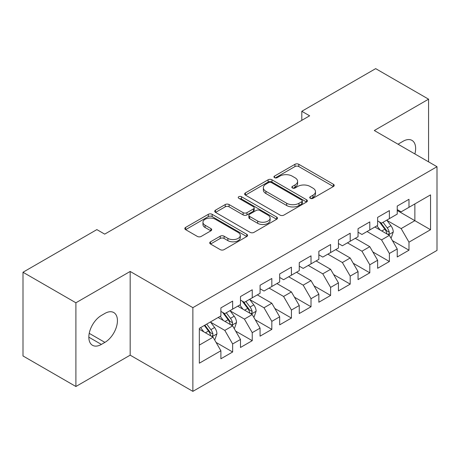 <?xml version="1.0" encoding="UTF-8"?>
<svg xmlns="http://www.w3.org/2000/svg" width="460" height="460" viewBox="0 0 460 460"><rect width="100%" height="100%" fill="white"/><g stroke="black" fill="none" stroke-linecap="round" stroke-linejoin="round"><path stroke-width="0.69" d="M310.287 198.3A1.903 1.098 0 0 0 312.978 198.3L333.414 186.507A2.72 1.57 0 0 0 334.213 185.397A2.72 1.57 0 0 0 333.414 184.282L298.799 164.3A2.72 1.57 0 0 0 294.952 164.3L274.517 176.094A1.903 1.098 0 0 0 273.959 176.87A1.903 1.098 0 0 0 274.517 177.652A1.903 1.098 0 0 0 277.207 177.652L279.852 176.123A8.705 5.026 0 0 1 292.163 176.123L295.05 177.79A8.705 5.026 0 0 1 297.597 181.343A8.705 5.026 0 0 1 295.05 184.897L292.405 186.421A1.903 1.098 0 0 0 291.847 187.197A1.903 1.098 0 0 0 292.405 187.979A1.903 1.098 0 0 0 295.096 187.979L297.741 186.449A8.705 5.026 0 0 1 310.046 186.449L312.932 188.117A8.705 5.026 0 0 1 315.479 191.67A8.705 5.026 0 0 1 312.932 195.224L310.287 196.748A1.903 1.098 0 0 0 309.729 197.524A1.903 1.098 0 0 0 310.287 198.3L310.287 196.748M210.525 241.799A2.72 1.57 0 0 0 209.725 242.909A2.72 1.57 0 0 0 210.525 244.018L220.236 249.63A2.72 1.57 0 0 0 224.083 249.63L246.773 236.526A2.72 1.57 0 0 0 247.572 235.416A2.72 1.57 0 0 0 246.773 234.307L212.158 214.32A2.72 1.57 0 0 0 208.311 214.32L185.616 227.418A2.72 1.57 0 0 0 184.822 228.534A2.72 1.57 0 0 0 185.616 229.643L197.351 236.417A2.72 1.57 0 0 0 201.198 236.417L210.91 230.805A2.72 1.57 0 0 0 211.703 229.695A2.72 1.57 0 0 0 210.91 228.585L205.091 225.227A7.274 4.203 0 0 1 202.958 222.261A7.274 4.203 0 0 1 207.448 218.379A7.274 4.203 0 0 1 215.378 219.288L238.171 232.444A7.274 4.203 0 0 1 240.298 235.416A7.274 4.203 0 0 1 235.808 239.298A7.274 4.203 0 0 1 227.878 238.383L224.083 236.193A2.72 1.57 0 0 0 220.236 236.193L210.525 241.799L210.525 244.018M75.9 302.789L75.9 386.503L130.174 355.166L130.174 271.457L75.9 302.789L23 272.251L96.864 229.603L104.702 234.128L309.643 115.805L301.806 111.28L301.806 120.33M130.174 271.457L192.872 307.654L437 166.71L437 250.418L192.872 391.362L192.872 307.654M428.576 161.845L428.576 99.176L374.302 130.513L437 166.71M428.576 99.176L375.676 68.638L301.806 111.28M280.048 215.096A2.72 1.57 0 0 0 283.895 215.096L306.584 201.992A2.72 1.57 0 0 0 307.384 200.882A2.72 1.57 0 0 0 306.584 199.772L271.969 179.785A2.72 1.57 0 0 0 268.123 179.785L245.427 192.889A2.72 1.57 0 0 0 244.634 193.999A2.72 1.57 0 0 0 245.427 195.109L280.048 215.096M239.556 198.714A1.903 1.098 0 0 1 241.488 198.984L241.488 196.719L276.678 217.039A2.72 1.57 0 0 1 277.478 218.149A2.72 1.57 0 0 1 276.678 219.259L253.989 232.363A2.72 1.57 0 0 1 250.142 232.363L215.521 212.376L215.521 210.157A2.72 1.57 0 0 0 214.728 211.266A2.72 1.57 0 0 0 215.521 212.376M215.521 210.157L225.233 204.55A2.72 1.57 0 0 1 229.08 204.55L243.121 212.652A2.72 1.57 0 0 0 246.968 212.652L253.408 208.932A2.72 1.57 0 0 0 254.207 207.822A2.72 1.57 0 0 0 253.408 206.712L238.792 198.277A1.903 1.098 0 0 1 238.234 197.495A1.903 1.098 0 0 1 239.413 196.483A1.903 1.098 0 0 1 241.488 196.719M397.227 210.484L414.862 220.668L414.862 203.924L430.537 194.879L408.98 207.322L408.98 199.289L397.227 206.074L397.227 214.107L389.39 218.632L389.39 210.599L377.631 217.384L377.631 225.417L369.794 229.942L369.794 221.91L358.041 228.7L358.041 236.727L350.204 241.253L350.204 233.226L338.445 240.011L338.445 248.043L330.608 252.569L330.608 244.536L318.855 251.321L318.855 259.354L311.017 263.879L311.017 255.846L299.259 262.637L299.259 270.664L291.421 275.189L291.421 267.156L279.668 273.947L279.668 281.98L271.831 286.505L271.831 278.472L260.072 285.257L260.072 293.29L252.235 297.815L252.235 289.783L240.482 296.568L240.482 304.6L232.645 309.126L232.645 301.093L220.892 307.884L220.892 315.916L199.335 328.359L199.335 363.199L220.892 350.756L213.055 337.18L199.335 329.262M430.537 194.879L430.537 229.718L408.98 242.161L401.143 228.585L386.94 220.386M392.426 240.632L408.98 250.194L408.98 242.161M408.98 250.194L397.227 256.979L397.227 248.946L389.39 253.471L381.553 239.896L367.051 231.529M372.836 251.948L389.39 261.504L389.39 253.471M389.39 261.504L377.631 268.289L377.631 260.262L369.794 264.782L361.957 251.212L347.461 242.84M353.24 263.258L369.794 272.814L369.794 264.782M369.794 272.814L358.041 279.605L358.041 271.572L350.204 276.098L342.366 262.522L327.865 254.15M333.649 274.568L350.204 284.13L350.204 276.098M350.204 284.13L338.445 290.915L338.445 282.883L330.608 287.408L322.77 273.832L308.275 265.46M314.053 285.878L330.608 295.441L330.608 287.408M330.608 295.441L318.855 302.226L318.855 294.193L311.017 298.718L303.18 285.148L288.679 276.776M294.463 297.195L311.017 306.751L311.017 298.718M311.017 306.751L299.259 313.536L299.259 305.509L291.421 310.034L283.584 296.459L269.089 288.086M274.867 308.505L291.421 318.061L291.421 310.034M291.421 318.061L279.668 324.852L279.668 316.819L271.831 321.344L263.994 307.769L249.791 299.569M255.277 319.815L271.831 329.377L271.831 321.344M271.831 329.377L260.072 336.162L260.072 328.129L252.235 332.655L244.398 319.079L230.195 310.879M235.681 331.131L252.235 340.688L252.235 332.655M252.235 340.688L240.482 347.472L240.482 339.445L232.645 343.965L224.808 330.395L210.605 322.19M216.091 342.441L232.645 351.998L232.645 343.965M232.645 351.998L220.892 358.788L220.892 350.756M220.892 311.391L224.808 313.651L232.645 309.126M199.335 345.098L213.055 337.18M240.482 300.075L244.398 302.341L252.235 297.815M224.808 330.395L232.645 325.87L218.143 317.498M240.482 339.445L232.645 325.87M260.072 288.765L263.994 291.03L271.831 286.505M244.398 319.079L252.235 314.559L237.739 306.188M260.072 328.129L252.235 314.559M279.668 277.455L283.584 279.714L291.421 275.189M263.994 307.769L271.831 303.243L257.33 294.872M279.668 316.819L271.831 303.243M299.259 266.139L303.18 268.404L311.017 263.879M283.584 296.459L291.421 291.933L276.926 283.561M299.259 305.509L291.421 291.933M318.855 254.828L322.77 257.094L330.608 252.569M303.18 285.148L311.017 280.623L296.516 272.251M318.855 294.193L311.017 280.623M338.445 243.518L342.366 245.778L350.204 241.253M322.77 273.832L330.608 269.307L316.112 260.941M338.445 282.883L330.608 269.307M358.041 232.208L361.957 234.468L369.794 229.942M342.366 262.522L350.204 257.997L335.702 249.625M358.041 271.572L350.204 257.997M377.631 220.892L381.553 223.157L389.39 218.632M361.957 251.212L369.794 246.686L355.298 238.314M377.631 260.262L369.794 246.686M397.227 209.582L401.143 211.841L408.98 207.322M381.553 239.896L389.39 235.37L374.888 227.004M397.227 248.946L389.39 235.37M23 272.251L23 355.959L75.9 386.503M130.174 355.166L192.872 391.362M401.143 228.585L414.862 220.668L430.537 229.718M414.874 153.933A17.733 10.241 120 0 0 411.97 140.38A17.733 10.241 120 0 0 403.104 141.26L399.579 143.296A17.733 10.241 120 0 0 398.096 144.25M101.373 315.462A17.733 10.241 120 0 0 89.786 331.091A17.733 10.241 120 0 0 92.506 345.299A17.733 10.241 120 0 0 101.373 344.419L104.897 342.384A17.733 10.241 120 0 0 116.483 326.755A17.733 10.241 120 0 0 113.764 312.547A17.733 10.241 120 0 0 104.897 313.427L101.373 315.462M311.052 198.57L312.932 197.484A8.705 5.026 0 0 0 315.479 193.93L315.479 191.67M297.597 181.343L297.597 183.603A8.705 5.026 0 0 1 295.05 187.157L293.164 188.243M333.379 186.524L298.799 166.56A2.72 1.57 0 0 0 294.952 166.56L275.275 177.916M306.55 202.015L271.969 182.051A2.72 1.57 0 0 0 268.123 182.051L245.467 195.132M301.777 201.658A1.903 1.098 0 0 0 302.335 200.882A1.903 1.098 0 0 0 301.777 200.106L271.394 182.562A1.903 1.098 0 0 0 268.697 182.562L265.909 184.172A8.705 5.026 0 0 0 263.361 187.726A8.705 5.026 0 0 0 265.909 191.28L286.683 203.268A8.705 5.026 0 0 0 298.988 203.268L301.777 201.658L301.777 203.924A1.903 1.098 0 0 0 302.335 203.147L302.335 200.882M263.361 187.726L263.361 189.992A8.705 5.026 0 0 0 265.909 193.539L265.909 191.28M301.777 203.924L298.988 205.534A8.705 5.026 0 0 1 286.683 205.534L265.909 193.539M215.562 212.399L225.233 206.81L225.233 204.55M254.207 207.822L254.207 210.088A2.72 1.57 0 0 1 253.408 211.197L246.968 214.918A2.72 1.57 0 0 1 243.121 214.918L229.08 206.81A2.72 1.57 0 0 0 225.233 206.81M241.488 198.984L276.644 219.282M257.692 221.064A7.274 4.203 0 0 0 265.615 221.973A7.274 4.203 0 0 0 270.112 218.092A7.274 4.203 0 0 0 267.979 215.125L259.952 210.49A2.72 1.57 0 0 0 256.105 210.49L249.659 214.21A2.72 1.57 0 0 0 248.866 215.32A2.72 1.57 0 0 0 249.659 216.43L257.692 221.064L257.692 223.324A7.274 4.203 0 0 0 265.615 224.238A7.274 4.203 0 0 0 270.112 220.357L270.112 218.092M248.866 215.32L248.866 217.58A2.72 1.57 0 0 0 249.659 218.69L249.659 216.43M257.692 223.324L249.659 218.69M240.298 235.416L240.298 237.676A7.274 4.203 0 0 1 235.808 241.558A7.274 4.203 0 0 1 227.878 240.649L224.083 238.452A2.72 1.57 0 0 0 220.236 238.452L210.559 244.041M202.958 222.261L202.958 224.52A7.274 4.203 0 0 0 205.091 227.493L205.091 225.227M210.87 230.828L205.091 227.493M246.738 236.549L212.158 216.579A2.72 1.57 0 0 0 208.311 216.579L185.656 229.661M390.839 237.883L391.31 237.613L393.265 231.955A7.343 4.238 -120 0 0 390.925 225.705L386.762 220.15M380.127 230.029L376.964 225.802M375.486 227.349L375.124 226.866M388.004 234.577L389.143 233.553L389.304 232.271A7.343 4.238 -120 0 0 387.199 227.855L383.042 222.295M380.661 222.646L385.802 229.505A3.743 2.162 60 0 1 386.486 230.644L389.304 232.271M379.373 221.898L384.853 229.212A7.343 4.238 60 0 1 386.952 233.628L387.101 234.054M253.69 317.066L254.156 316.796L256.116 311.138A7.343 4.238 -120 0 0 253.776 304.888L249.613 299.334M242.978 309.212L239.815 304.986M238.337 306.532L237.975 306.049M250.855 313.76L251.994 312.737L252.155 311.454A7.343 4.238 -120 0 0 250.05 307.038L245.887 301.478M243.512 301.829L248.653 308.689A3.743 2.162 60 0 1 249.331 309.827L252.155 311.454M242.219 301.082L247.698 308.395A7.343 4.238 60 0 1 249.803 312.811L249.952 313.237M234.094 328.382L234.565 328.106L236.526 322.454A7.343 4.238 -120 0 0 234.18 316.198L230.017 310.644M223.387 320.522L220.219 316.302M218.742 317.843L218.385 317.36M231.259 325.07L232.398 324.047L232.559 322.765A7.343 4.238 -120 0 0 230.46 318.349L226.297 312.794M223.922 313.139L229.063 319.999A3.743 2.162 60 0 1 229.741 321.137L232.559 322.765M222.628 312.392L228.108 319.706A7.343 4.238 60 0 1 230.207 324.122L230.356 324.547M214.504 339.693L214.969 339.422L216.93 333.764A7.343 4.238 -120 0 0 214.59 327.509L210.427 321.954M203.791 331.832L200.629 327.612M211.669 336.381L212.808 335.357L212.968 334.075A7.343 4.238 -120 0 0 210.864 329.659L206.701 324.104M204.861 325.168L209.467 331.315A3.743 2.162 60 0 1 210.145 332.448L212.968 334.075M204.349 325.461L208.512 331.016A7.343 4.238 60 0 1 210.617 335.432L210.766 335.857M312.932 197.484L312.932 195.224M292.405 187.979L292.405 186.421M295.05 187.157L295.05 184.897M274.517 177.652L274.517 176.094M294.952 166.56L294.952 164.3M298.799 166.56L298.799 164.3M333.414 186.507L333.414 184.282M245.427 195.109L245.427 192.889M268.123 182.051L268.123 179.785M271.969 182.051L271.969 179.785M306.584 201.992L306.584 199.772M286.683 205.534L286.683 203.268M298.988 205.534L298.988 203.268M229.08 206.81L229.08 204.55M243.121 214.918L243.121 212.652M246.968 214.918L246.968 212.652M253.408 211.197L253.408 208.932M276.678 219.259L276.678 217.039M220.236 238.452L220.236 236.193M224.083 238.452L224.083 236.193M227.878 240.649L227.878 238.383M210.91 230.805L210.91 228.585M185.616 229.643L185.616 227.418M208.311 216.579L208.311 214.32M212.158 216.579L212.158 214.32M246.773 236.526L246.773 234.307M88.832 337.18L101.373 344.419M89.228 333.339L104.897 342.384M388.47 234.841L393.219 232.099M387.199 227.855L390.925 225.705M381.783 230.983L384.853 229.212M251.315 314.025L256.07 311.282M250.05 307.038L253.776 304.888M244.634 310.166L247.698 308.395M231.725 325.335L236.474 322.592M230.46 318.349L234.18 316.198M225.038 321.477L228.108 319.706M212.129 336.651L216.884 333.908M210.864 329.659L214.59 327.509M205.447 332.787L208.512 331.016"/></g></svg>
